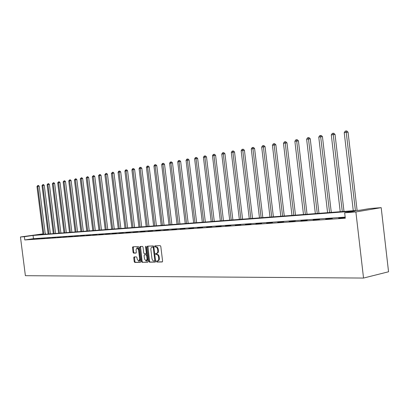 <?xml version="1.0" encoding="UTF-8"?>
<svg xmlns="http://www.w3.org/2000/svg" width="409" height="409" viewBox="0 0 409 409"><rect width="100%" height="100%" fill="white"/><g stroke="black" fill="none" stroke-linecap="round" stroke-linejoin="round"><path stroke-width="0.61" d="M156.463 261.494L156.877 262.051L162.194 261.964L162.598 261.136L160.793 246.422L160.19 245.625L154.873 245.855L154.612 246.438L155.026 246.99L155.706 246.959C156.693 247.077 157.327 247.926 157.618 249.495L157.767 250.717C157.869 252.235 157.47 253.115 156.581 253.36L155.793 253.391L155.538 253.969L155.952 254.521L156.637 254.505C157.618 254.633 158.257 255.482 158.549 257.056L158.697 258.278C158.799 259.781 158.406 260.656 157.516 260.901L156.719 260.922L156.463 261.494M157.204 260.911L157.531 261.929L162.434 261.847M155.374 245.835L155.681 246.878L156.361 246.852L155.706 246.959M156.289 253.376L156.606 254.408L157.291 254.388L156.637 254.505M134.101 256.924L133.738 257.716L134.224 261.653L134.781 262.425L140.297 262.333L140.64 261.535L138.891 247.348L138.324 246.576L132.833 246.816L132.49 247.614L133.078 252.373L133.631 253.14L135.987 253.064L136.33 252.261L136.039 249.889L136.969 247.747L138.533 249.797L139.684 259.127L138.769 261.254L137.189 259.183L136.995 257.634L136.437 256.862L134.101 256.924M345.165 217.133L33.461 238.682L24.796 239.945L24.382 236.688L20.45 236.98L25.389 275.692L363.535 278.059L388.55 271.775L381.188 207.654L369.961 208.524L359.889 210.216L37.05 234.878L43.001 234.035M24.796 239.945L345.293 218.227L344.659 212.782L355.881 211.944L363.535 278.059M148.886 261.387L149.469 262.179L155.236 262.082L155.63 261.264L153.84 246.714L153.247 245.927L147.475 246.177L147.112 247L148.886 261.387L149.536 261.269L150.118 262.057L155.466 261.964M147.659 262.21L142.035 262.302L141.463 261.52L139.709 247.312L140.082 246.499L142.47 246.397L143.043 247.169L143.758 252.966L144.331 253.749L145.962 253.692L146.315 252.885L145.568 246.821L145.824 246.249L146.243 246.796L148.043 261.402L147.751 262.189M345.211 217.506L338.678 218.14L345.211 217.542M332.364 218.391L325.682 219.03L332.364 218.391M319.628 219.265L313.11 219.889L319.628 219.265M307.297 220.114L300.932 220.722L307.297 220.114M295.349 220.932L289.137 221.53L295.349 220.932M283.774 221.724L277.701 222.312L283.774 221.724M272.552 222.496L266.617 223.069L272.552 222.496M261.668 223.242L255.865 223.805L261.668 223.242M251.106 223.968L245.426 224.521L251.106 223.968M240.85 224.674L235.287 225.216L240.85 224.674M230.886 225.359L225.446 225.886L230.886 225.359M221.208 226.024L215.875 226.545L221.208 226.024M211.796 226.668L206.576 227.179L211.796 226.668M202.644 227.297L197.527 227.798L202.644 227.297M193.743 227.91L188.728 228.401L193.743 227.91M185.078 228.503L180.159 228.989L185.078 228.503M176.642 229.081L171.816 229.556L176.642 229.081M168.426 229.648L163.692 230.114L168.426 229.648M160.425 230.195L155.778 230.656L160.425 230.195M152.623 230.732L148.063 231.182L152.623 230.732M145.016 231.254L140.538 231.698L145.016 231.254M137.603 231.765L133.201 232.2L137.603 231.765M130.369 232.261L126.044 232.69L130.369 232.261M123.308 232.747L119.06 233.171L123.308 232.747M116.417 233.217L112.24 233.636L116.417 233.217M109.689 233.682L105.583 234.091L109.689 233.682M103.119 234.132L99.08 234.536L103.119 234.132M96.698 234.572L92.725 234.971L96.698 234.572M90.425 235.001L86.519 235.395L90.425 235.001M84.295 235.426L80.45 235.809L84.295 235.426M78.298 235.835L74.515 236.218L78.298 235.835M72.439 236.238L68.712 236.617L72.439 236.238M66.703 236.632L63.032 237.005L66.703 236.632M61.094 237.016L57.475 237.384L61.094 237.016M55.604 237.394L52.04 237.757L55.604 237.394M50.225 237.762L46.718 238.12L50.225 237.762M44.964 238.125L41.503 238.478L44.964 238.125M39.811 238.478L36.401 238.825L39.811 238.478M34.76 238.825L31.401 239.168L34.76 238.825M20.45 236.98L42.981 233.871M45.22 233.697L45.532 233.672L45.22 233.718M45.603 234.229L45.532 233.672M344.659 212.782L355.104 211.024L33.052 235.451L24.382 236.688M355.881 211.944L381.188 207.654M33.461 238.682L33.052 235.451M158.073 260.784L158.171 260.778C159.06 260.533 159.454 259.659 159.352 258.156L158.697 258.278M157.291 254.388C158.273 254.516 158.912 255.364 159.203 256.939L159.352 258.156M157.148 253.253L157.235 253.248C158.125 252.997 158.523 252.118 158.426 250.605L157.767 250.717M156.361 246.852C157.347 246.964 157.981 247.813 158.273 249.383L158.426 250.605M147.946 246.157L149.536 261.269M154.551 260.962L154.827 260.39L153.257 247.634L152.843 247.082L152.061 247.118C151.177 247.363 150.783 248.243 150.885 249.751L151.954 258.432C152.24 259.986 152.869 260.835 153.84 260.973L154.551 260.962M154.617 260.947L155.226 260.84L155.481 260.267L154.827 260.39M152.552 247.041L153.498 246.97L153.912 247.522L155.481 260.267M147.889 262.097L142.035 262.302M140.532 246.479L142.112 261.402L142.68 262.184M146.013 253.682L146.611 253.58L146.964 252.772L146.218 246.714L145.568 246.821M144.5 258.979L146.115 261.075L147.061 258.923L146.652 255.594L146.074 254.812L144.443 254.863L144.091 255.666L144.5 258.979M146.207 261.06L146.765 260.957L147.71 258.805L147.061 258.923M145.037 254.761L146.724 254.7L147.301 255.482L147.71 258.805M138.85 261.239L139.413 261.136L140.343 259.107M139.167 249.592L137.542 247.649M133.303 246.796L133.723 252.261L134.275 253.028L136.171 252.966M134.535 256.913L134.868 261.535L135.425 262.307L140.492 262.22M357.103 210.43L348.049 132.168L346.346 132.291L344.235 132.659L353.274 210.722M355.406 210.558L346.065 130.987L346.745 130.941L348.049 132.168M344.235 132.659L345.222 131.136L346.065 130.987M343.984 211.433L335.043 134.443L333.34 134.566L331.295 134.929L340.222 211.719M342.287 211.56L333.079 133.283L333.759 133.232L335.043 134.443M331.295 134.929L332.261 133.431L333.079 133.283M331.28 212.404L322.445 136.647L320.748 136.775L318.769 137.122L327.589 212.685M329.588 212.532L320.508 135.507L321.188 135.456L322.445 136.647M318.769 137.122L319.715 135.645L320.508 135.507M318.974 213.345L310.247 138.779L306.632 139.244L315.349 213.621M317.282 213.472L308.33 137.659L309.01 137.608L310.247 138.779M306.632 139.244L307.563 137.797L308.33 137.659M307.052 214.255L298.427 140.844L294.879 141.304L303.488 214.526M305.365 214.382L296.535 139.745L297.21 139.694L298.427 140.844M294.879 141.304L295.789 139.878L296.535 139.745M295.487 215.139L286.97 142.848L283.478 143.303L291.985 215.405M293.805 215.267L285.093 141.77L285.773 141.713L286.97 142.848M283.478 143.303L284.373 141.897L285.093 141.77M284.27 215.993L275.855 144.796L272.42 145.236L280.83 216.259M282.593 216.121L273.999 143.733L274.674 143.677L275.855 144.796M272.42 145.236L273.299 143.856L273.999 143.733M273.386 216.826L265.068 146.683L261.688 147.117L270.001 217.087M271.714 216.954L263.238 145.635L263.907 145.578L265.068 146.683M261.688 147.117L262.558 145.752L263.238 145.635M262.818 217.634L254.592 148.513L251.274 148.942L259.485 217.89M261.152 217.762L252.782 147.48L253.452 147.429L254.592 148.513M251.274 148.942L252.123 147.598L252.782 147.48M252.552 218.416L244.424 150.292L241.152 150.711L249.275 218.667M250.891 218.544L242.634 149.28L243.299 149.224L244.424 150.292M241.152 150.711L241.99 149.392L242.634 149.28M242.578 219.178L234.541 152.02L231.32 152.434L239.352 219.428M240.921 219.306L232.767 151.023L233.432 150.967L234.541 152.02M231.32 152.434L232.143 151.131L232.767 151.023M232.885 219.919L224.93 153.702L221.765 154.111L229.705 220.165M231.233 220.047L223.278 153.845L223.181 152.715L223.841 152.659L224.93 153.702M221.765 154.111L222.573 152.823L223.181 152.715M223.452 220.64L215.589 155.338L212.47 155.737L220.323 220.88M221.806 220.768L213.943 155.481L213.856 154.367L214.515 154.311L215.589 155.338M212.47 155.737L213.268 154.469L213.856 154.367M214.275 221.341L206.499 156.928L203.431 157.322L211.192 221.576M212.639 221.468L204.863 157.071L204.786 155.972L205.441 155.911L206.499 156.928M203.431 157.322L204.214 156.069L204.786 155.972M205.349 222.026L197.654 158.472L194.628 158.861L202.312 222.256M203.718 222.148L196.023 158.615L195.962 157.531L196.611 157.475L197.654 158.472M194.628 158.861L195.4 157.629L195.962 157.531M196.652 222.69L189.045 159.98L186.064 160.364L193.661 222.915M195.032 222.813L187.419 160.123L187.368 159.05L188.017 158.994L189.045 159.98M186.064 160.364L186.821 159.147L187.368 159.05M188.186 223.334L180.66 161.448L177.721 161.826L185.236 223.559M186.57 223.457L179.04 161.591L178.999 160.532L179.643 160.471L180.66 161.448M177.721 161.826L178.467 160.625L178.999 160.532M179.94 223.963L172.486 162.874L169.592 163.247L177.031 224.188M178.329 224.086L170.88 163.022L170.844 161.974L171.489 161.913L172.486 162.874M169.592 163.247L170.328 162.061L170.844 161.974M171.898 224.577L164.525 164.27L161.673 164.633L169.029 224.797M170.297 224.699L162.925 164.413L162.9 163.375L163.539 163.319L164.525 164.27M161.673 164.633L162.399 163.467L162.9 163.375M164.06 225.18L156.765 165.625L153.948 165.988L161.233 225.395M162.47 225.298L155.175 165.773L155.154 164.745L155.788 164.689L156.765 165.625M153.948 165.988L154.663 164.832L155.154 164.745M156.417 225.763L149.193 166.949L146.417 167.307L153.626 225.978M154.832 225.88L147.613 167.097L147.603 166.085L148.232 166.023L149.193 166.949M146.417 167.307L147.122 166.166L147.603 166.085M148.958 226.33L141.811 168.242L139.07 168.595L146.207 226.54M147.383 226.453L140.236 168.39L140.231 167.383L140.865 167.327L141.811 168.242M139.07 168.595L139.766 167.465L140.231 167.383M141.683 226.888L134.607 169.5L131.903 169.847L138.968 227.097M140.113 227.005L133.037 169.648L133.043 168.656L133.671 168.6L134.607 169.5M131.903 169.847L132.588 168.738L133.043 168.656M134.576 227.43L127.572 170.732L124.903 171.074L131.897 227.634M133.017 227.547L126.013 170.88L126.028 169.899L126.647 169.837L127.572 170.732M124.903 171.074L125.583 169.975L126.028 169.899M127.644 227.961L120.706 171.933L118.073 172.271L124.996 228.161M126.09 228.079L119.157 172.082L119.172 171.11L119.796 171.049L120.706 171.933M118.073 172.271L118.743 171.187L119.172 171.11M120.87 228.478L113.999 173.104L111.401 173.436L118.257 228.677M119.326 228.595L112.46 173.252L112.485 172.291L113.099 172.235L113.999 173.104M111.401 173.436L112.485 172.291M114.249 228.984L107.449 174.254L104.883 174.582L111.672 229.178M112.715 229.101L105.916 174.398L105.946 173.447L106.56 173.39L107.449 174.254M104.883 174.582L105.946 173.447M107.782 229.48L101.049 175.374L98.513 175.696L105.236 229.674M106.258 229.592L99.525 175.517L99.561 174.577L100.169 174.52L101.049 175.374M98.513 175.696L99.561 174.577M101.463 229.96L94.791 176.468L92.286 176.785L98.947 230.155M99.944 230.078L93.272 176.611L93.313 175.681L93.922 175.625L94.791 176.468M92.286 176.785L93.313 175.681M95.282 230.431L88.671 177.537L86.202 177.854L92.797 230.62M93.773 230.548L87.168 177.685L87.214 176.76L87.812 176.703L88.671 177.537M86.202 177.854L87.214 176.76M89.239 230.896L82.69 178.585L80.246 178.897L86.785 231.08M87.736 231.008L81.192 178.728L81.243 177.818L81.841 177.757L82.69 178.585M80.246 178.897L81.243 177.818M83.324 231.346L76.841 179.607L74.423 179.914L80.9 231.53M81.836 231.458L75.348 179.75L75.404 178.851L76.002 178.789L76.841 179.607M74.423 179.914L75.404 178.851M77.541 231.785L71.115 180.609L68.727 180.911L75.144 231.969M76.059 231.903L69.632 180.752L69.694 179.858L70.287 179.802L71.115 180.609M68.727 180.911L69.694 179.858M71.877 232.22L65.512 181.591L63.155 181.887L69.51 232.399M70.404 232.332L64.039 181.734L64.101 180.85L64.694 180.788L65.512 181.591M63.155 181.887L64.101 180.85M66.335 232.644L60.026 182.547L57.695 182.843L63.993 232.823M64.873 232.757L58.564 182.695L58.63 181.816L59.218 181.76L60.026 182.547M57.695 182.843L58.63 181.816M60.91 233.058L54.658 183.488L52.352 183.779L58.594 233.237M59.453 233.171L53.201 183.631L53.272 182.762L53.855 182.705L54.658 183.488M52.352 183.779L53.272 182.762M55.598 233.462L49.397 184.408L47.117 184.699L53.308 233.641M54.146 233.575L47.95 184.551L48.027 183.692L48.605 183.631L49.397 184.408M47.117 184.699L48.027 183.692M50.389 233.861L44.249 185.308L41.994 185.594L48.124 234.035M48.947 233.974L42.807 185.451L42.889 184.597L43.461 184.541L44.249 185.308M41.994 185.594L42.889 184.597M45.292 234.25L39.203 186.192L36.974 186.473L43.052 234.423M43.86 234.362L37.771 186.335L37.853 185.487L38.426 185.43L39.203 186.192M36.974 186.473L37.853 185.487M157.531 261.929L156.877 262.051M155.681 246.878L155.026 246.99M156.606 254.408L155.952 254.521M159.203 256.939L158.549 257.056M158.273 249.383L157.618 249.495M147.767 246.888L147.112 247M150.118 262.057L149.469 262.179M153.912 247.522L153.257 247.634M153.498 246.97L152.843 247.082M152.787 247L152.133 247.113M142.112 261.402L141.463 261.52M140.359 247.2L139.709 247.312M146.964 252.772L146.315 252.885M147.301 255.482L146.652 255.594M146.724 254.7L146.074 254.812M145.118 254.746L144.469 254.858M140.328 259.009L139.684 259.127M139.178 249.684L138.533 249.797M134.275 253.028L133.631 253.14M133.723 252.261L133.078 252.373M133.135 247.506L132.49 247.614M135.425 262.307L134.781 262.425M134.868 261.535L134.224 261.653M134.382 257.604L133.738 257.716M158.171 260.778L157.634 260.876M157.235 253.248L156.683 253.345M155.226 260.84L154.597 260.952M152.715 247.005L152.061 247.118M146.611 253.58L145.993 253.687M145.093 254.746L144.443 254.863M137.613 247.634L136.969 247.747"/></g></svg>
